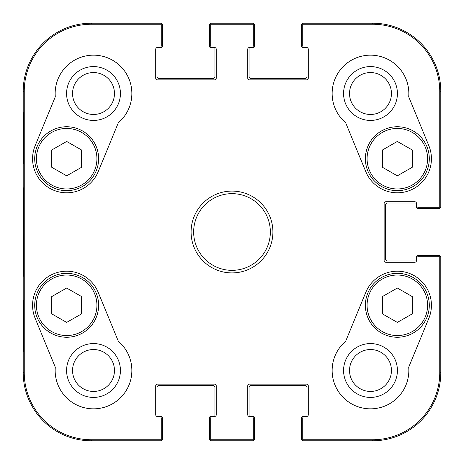 <?xml version="1.0" encoding="UTF-8"?>
<svg xmlns="http://www.w3.org/2000/svg" width="464" height="464" viewBox="0 0 464 464"><rect width="100%" height="100%" fill="white"/><g stroke="black" fill="none" stroke-linecap="round" stroke-linejoin="round"><path stroke-width="0.7" d="M412.252 167.284L397.335 175.821L382.423 167.284L382.423 149.994L397.335 141.45L412.252 149.994L412.252 167.284M365.377 158.705A31.958 31.958 0 0 0 413.314 186.383A31.958 31.958 0 0 0 413.314 131.028A31.958 31.958 0 0 0 365.377 158.705M397.41 93.508A26.918 26.918 0 0 0 357.031 70.197A26.918 26.918 0 0 0 357.031 116.824A26.918 26.918 0 0 0 397.41 93.508M81.577 167.284L66.665 175.821L51.748 167.284L51.748 149.994L66.665 141.45L81.577 149.994L81.577 167.284M34.707 158.705A31.958 31.958 0 0 0 82.644 186.383A31.958 31.958 0 0 0 82.644 131.028A31.958 31.958 0 0 0 34.707 158.705M120.431 93.508A26.918 26.918 0 0 0 80.052 70.197A26.918 26.918 0 0 0 80.052 116.824A26.918 26.918 0 0 0 120.431 93.508M210.697 440.62A2.129 2.129 0 0 1 209.415 438.671L209.415 417.791A1.276 1.276 0 0 1 210.697 416.51L213.678 416.51A1.276 1.276 0 0 0 214.954 415.234L214.954 387.533A2.129 2.129 0 0 0 212.825 385.404L159.135 385.404A2.129 2.129 0 0 0 157 387.533L157 415.234A1.276 1.276 0 0 0 158.282 416.51L161.263 416.51A1.276 1.276 0 0 1 162.539 417.791L162.539 438.671A2.129 2.129 0 0 1 161.263 440.62M302.737 440.62A2.129 2.129 0 0 1 301.461 438.671L301.461 417.791A1.276 1.276 0 0 1 302.737 416.51L305.718 416.51A1.276 1.276 0 0 0 307 415.234L307 387.533A2.129 2.129 0 0 0 304.865 385.404L251.175 385.404A2.129 2.129 0 0 0 249.046 387.533L249.046 415.234A1.276 1.276 0 0 0 250.322 416.51L253.303 416.51A1.276 1.276 0 0 1 254.585 417.791L254.585 438.671A2.129 2.129 0 0 1 253.303 440.62M440.62 207.286A2.129 2.129 0 0 1 438.671 208.562L417.791 208.562A1.276 1.276 0 0 1 416.51 207.286L416.51 204.299A1.276 1.276 0 0 0 415.234 203.023L387.533 203.023A2.129 2.129 0 0 0 385.404 205.152L385.404 258.848A2.129 2.129 0 0 0 387.533 260.977L415.234 260.977A1.276 1.276 0 0 0 416.51 259.701L416.51 256.714A1.276 1.276 0 0 1 417.791 255.438L438.671 255.438A2.129 2.129 0 0 1 440.62 256.714M253.303 23.38A2.129 2.129 0 0 1 254.585 25.329L254.585 46.209A1.276 1.276 0 0 1 253.303 47.49L250.322 47.49A1.276 1.276 0 0 0 249.046 48.766L249.046 76.467A2.129 2.129 0 0 0 251.175 78.596L304.865 78.596A2.129 2.129 0 0 0 307 76.467L307 48.766A1.276 1.276 0 0 0 305.718 47.49L302.737 47.49A1.276 1.276 0 0 1 301.461 46.209L301.461 25.329A2.129 2.129 0 0 1 302.737 23.38M161.263 23.38A2.129 2.129 0 0 1 162.539 25.329L162.539 46.209A1.276 1.276 0 0 1 161.263 47.49L158.282 47.49A1.276 1.276 0 0 0 157 48.766L157 76.467A2.129 2.129 0 0 0 159.135 78.596L212.825 78.596A2.129 2.129 0 0 0 214.954 76.467L214.954 48.766A1.276 1.276 0 0 0 213.678 47.49L210.697 47.49A1.276 1.276 0 0 1 209.415 46.209L209.415 25.329A2.129 2.129 0 0 1 210.697 23.38M23.693 276.144C23.194 279.061 23.194 185.037 23.693 187.914M306.571 79.872L249.47 79.872A1.705 1.705 0 0 1 247.764 78.172L247.764 49.196A1.705 1.705 0 0 1 249.47 47.49L251.604 47.49A1.705 1.705 0 0 0 253.303 45.785L253.303 23.2L210.697 23.2L210.697 45.785A1.705 1.705 0 0 0 212.396 47.49L214.53 47.49A1.705 1.705 0 0 1 216.236 49.196L216.236 78.172A1.705 1.705 0 0 1 214.53 79.872L157.429 79.872A1.705 1.705 0 0 1 155.724 78.172L155.724 49.196A1.705 1.705 0 0 1 157.429 47.49L159.558 47.49A1.705 1.705 0 0 0 161.263 45.785L161.263 23.2L91.379 23.2A68.179 68.179 0 0 0 23.2 91.379L23.2 372.621A68.179 68.179 0 0 0 91.379 440.8L161.263 440.8L161.263 418.215A1.705 1.705 0 0 0 159.558 416.51L157.429 416.51A1.705 1.705 0 0 1 155.724 414.804L155.724 385.828A1.705 1.705 0 0 1 157.429 384.128L214.53 384.128A1.705 1.705 0 0 1 216.236 385.828L216.236 414.804A1.705 1.705 0 0 1 214.53 416.51L212.396 416.51A1.705 1.705 0 0 0 210.697 418.215L210.697 440.8L253.303 440.8L253.303 418.215A1.705 1.705 0 0 0 251.604 416.51L249.47 416.51A1.705 1.705 0 0 1 247.764 414.804L247.764 385.828A1.705 1.705 0 0 1 249.47 384.128L306.571 384.128A1.705 1.705 0 0 1 308.276 385.828L308.276 414.804A1.705 1.705 0 0 1 306.571 416.51L304.442 416.51A1.705 1.705 0 0 0 302.737 418.215L302.737 440.8L372.621 440.8A68.179 68.179 0 0 0 440.8 372.621L440.8 256.714L418.215 256.714A1.705 1.705 0 0 0 416.51 258.419L416.51 260.548A1.705 1.705 0 0 1 414.804 262.253L385.828 262.253A1.705 1.705 0 0 1 384.128 260.548L384.128 203.452A1.705 1.705 0 0 1 385.828 201.747L414.804 201.747A1.705 1.705 0 0 1 416.51 203.452L416.51 205.581A1.705 1.705 0 0 0 418.215 207.286L440.8 207.286L440.8 91.379A68.179 68.179 0 0 0 372.621 23.2L302.737 23.2L302.737 45.785A1.705 1.705 0 0 0 304.442 47.49L306.571 47.49A1.705 1.705 0 0 1 308.276 49.196L308.276 78.172A1.705 1.705 0 0 1 306.571 79.872M23.577 163.821L23.879 163.821L23.577 163.821L23.577 112.688L23.879 112.688L23.879 163.821M23.577 112.688L23.879 112.688M23.577 351.312L23.879 351.312L23.577 351.312L23.577 300.179L23.879 300.179L23.879 351.312M23.577 300.179L23.879 300.179M23.316 232L23.699 275.39C24.18 277.17 24.18 186.69 23.699 188.651L23.316 232M161.263 439.75L91.379 439.75A67.129 67.129 0 0 1 24.25 372.621L24.25 91.379A67.129 67.129 0 0 1 91.379 24.25L161.263 24.25M391.442 93.508A20.95 20.95 0 0 1 360.012 111.656A20.95 20.95 0 0 1 360.012 75.365A20.95 20.95 0 0 1 391.442 93.508M391.442 370.492A20.95 20.95 0 0 1 360.012 388.635A20.95 20.95 0 0 1 360.012 352.344A20.95 20.95 0 0 1 391.442 370.492M397.41 370.492A26.918 26.918 0 0 0 357.031 347.176A26.918 26.918 0 0 0 357.031 393.803A26.918 26.918 0 0 0 397.41 370.492M114.463 370.492A20.95 20.95 0 0 1 83.033 388.635A20.95 20.95 0 0 1 83.033 352.344A20.95 20.95 0 0 1 114.463 370.492M120.431 370.492A26.918 26.918 0 0 0 80.052 347.176A26.918 26.918 0 0 0 80.052 393.803A26.918 26.918 0 0 0 120.431 370.492M114.463 93.508A20.95 20.95 0 0 1 83.033 111.656A20.95 20.95 0 0 1 83.033 75.365A20.95 20.95 0 0 1 114.463 93.508M118.343 341.266A38.35 38.35 0 0 1 108.112 405.954A38.35 38.35 0 0 1 55.297 367.221L35.142 318.275A34.092 34.092 0 0 1 53.685 273.772A34.092 34.092 0 0 1 98.188 292.314L118.343 341.266M408.703 367.221A38.35 38.35 0 0 1 355.888 405.954A38.35 38.35 0 0 1 345.657 341.266L365.812 292.314A34.092 34.092 0 0 1 410.315 273.772A34.092 34.092 0 0 1 428.858 318.275L408.703 367.221M428.858 145.725A34.092 34.092 0 0 1 410.315 190.228A34.092 34.092 0 0 1 365.812 171.686L345.657 122.734A38.35 38.35 0 0 1 355.888 58.046A38.35 38.35 0 0 1 408.703 96.779L428.858 145.725M55.297 96.779A38.35 38.35 0 0 1 108.112 58.046A38.35 38.35 0 0 1 118.343 122.734L98.188 171.686A34.092 34.092 0 0 1 53.685 190.228A34.092 34.092 0 0 1 35.142 145.725L55.297 96.779M270.35 232A38.35 38.35 0 0 1 212.825 265.211A38.35 38.35 0 0 1 212.825 198.789A38.35 38.35 0 0 1 270.35 232M272.907 232A40.907 40.907 0 0 0 211.543 196.574A40.907 40.907 0 0 0 211.543 267.426A40.907 40.907 0 0 0 272.907 232M210.697 24.25L253.303 24.25M253.303 439.75L210.697 439.75M439.75 256.714L439.75 372.621A67.129 67.129 0 0 1 372.621 439.75L302.737 439.75M302.737 24.25L372.621 24.25A67.129 67.129 0 0 1 439.75 91.379L439.75 207.286M412.252 313.867L397.335 322.41L382.423 313.867L382.423 296.577L397.335 288.034L412.252 296.577L412.252 313.867M365.377 305.295A31.958 31.958 0 0 0 413.314 332.972A31.958 31.958 0 0 0 413.314 277.617A31.958 31.958 0 0 0 365.377 305.295A31.958 31.958 0 0 0 413.314 332.972A31.958 31.958 0 0 0 413.314 277.617A31.958 31.958 0 0 0 365.377 305.295M81.577 313.867L66.665 322.41L51.748 313.867L51.748 296.577L66.665 288.034L81.577 296.577L81.577 313.867M34.707 305.295A31.958 31.958 0 0 0 82.644 332.972A31.958 31.958 0 0 0 82.644 277.617A31.958 31.958 0 0 0 34.707 305.295A31.958 31.958 0 0 0 82.644 332.972A31.958 31.958 0 0 0 82.644 277.617A31.958 31.958 0 0 0 34.707 305.295M367.082 158.705A30.253 30.253 0 0 1 412.461 132.507A30.253 30.253 0 0 1 412.461 184.91A30.253 30.253 0 0 1 367.082 158.705M36.412 158.705A30.253 30.253 0 0 1 81.792 132.507A30.253 30.253 0 0 1 81.792 184.91A30.253 30.253 0 0 1 36.412 158.705M23.2 91.379L24.25 91.379M23.2 372.621L24.25 372.621M91.379 23.2L91.379 24.25M91.379 440.8L91.379 439.75M372.621 440.8L372.621 439.75M440.8 91.379L439.75 91.379M440.8 372.621L439.75 372.621M372.621 23.2L372.621 24.25M367.082 305.295A30.253 30.253 0 0 1 412.461 279.09A30.253 30.253 0 0 1 412.461 331.493A30.253 30.253 0 0 1 367.082 305.295M36.412 305.295A30.253 30.253 0 0 1 81.792 279.09A30.253 30.253 0 0 1 81.792 331.493A30.253 30.253 0 0 1 36.412 305.295"/></g></svg>
